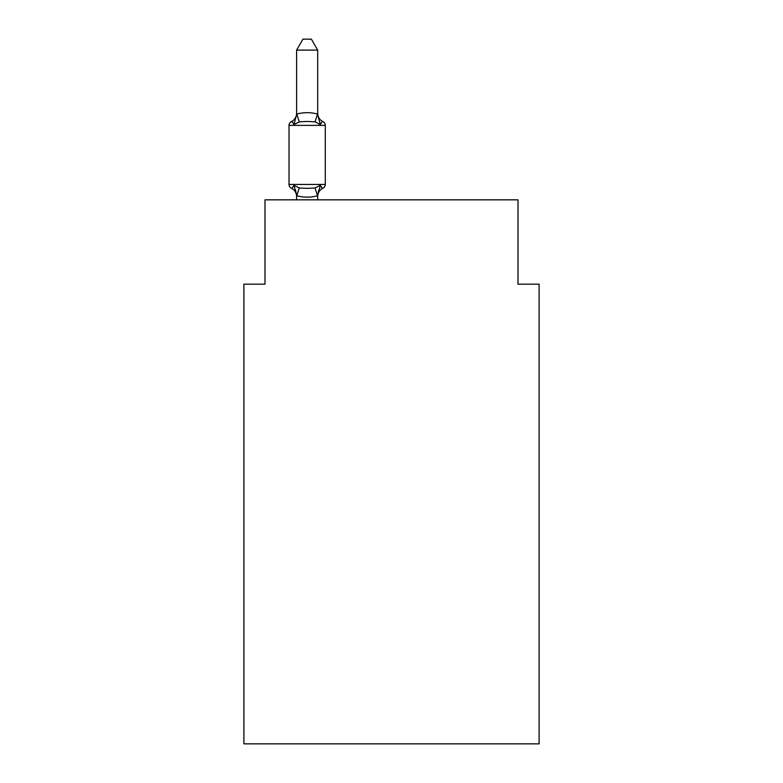 <?xml version="1.0" encoding="UTF-8"?>
<svg xmlns="http://www.w3.org/2000/svg" width="783" height="783" viewBox="0 0 783 783"><rect width="100%" height="100%" fill="white"/><g stroke="black" fill="none" stroke-linecap="round" stroke-linejoin="round"><path stroke-width="1.17" d="M539.105 743.85L539.105 284.17L518.013 284.17L518.013 199.831L264.987 199.831L264.987 284.17L243.895 284.17L243.895 743.85L539.105 743.85M317.702 196.572A9.279 9.279 0 0 1 322.919 188.223C322.655 188.83 321.793 187.842 320.335 185.258C321.793 187.842 322.655 188.83 322.919 188.223C322.655 188.83 321.793 187.842 320.335 185.258C321.793 187.842 322.655 188.83 322.919 188.223C322.655 188.83 321.793 187.842 320.335 185.258C321.793 187.842 322.655 188.83 322.919 188.223C322.655 188.83 321.793 187.842 320.335 185.258L317.526 195.76C310.606 197.619 303.687 197.619 296.786 195.76L293.977 185.258C292.519 187.842 291.658 188.83 291.393 188.223A4.218 4.218 0 0 1 289.025 184.436A4.218 4.218 0 0 0 291.393 188.223C291.658 188.83 292.519 187.842 293.977 185.258C292.519 187.842 291.658 188.83 291.393 188.223A4.218 4.218 0 0 1 289.025 184.436A4.218 4.218 0 0 0 291.393 188.223C291.658 188.83 292.519 187.842 293.977 185.258C292.519 187.842 291.658 188.83 291.393 188.223A4.218 4.218 0 0 1 289.025 184.436A4.218 4.218 0 0 0 291.393 188.223A4.218 4.218 0 0 1 289.025 184.436A4.218 4.218 0 0 0 291.393 188.223A4.218 4.218 0 0 1 289.025 184.436A4.218 4.218 0 0 0 291.393 188.223C291.658 188.83 292.519 187.842 293.977 185.258C292.519 187.842 291.658 188.83 291.393 188.223A4.218 4.218 0 0 1 289.025 184.436A4.218 4.218 0 0 0 291.393 188.223C291.658 188.83 292.519 187.842 293.977 185.258C292.519 187.842 291.658 188.83 291.393 188.223A4.218 4.218 0 0 1 289.025 184.436A4.218 4.218 0 0 0 291.393 188.223C291.658 188.83 292.519 187.842 293.977 185.258C292.519 187.842 291.658 188.83 291.393 188.223C291.658 188.83 292.519 187.842 293.977 185.258L299.243 187.969L307.151 188.39L315.069 187.969L320.335 185.258C321.793 187.842 322.655 188.83 322.919 188.223L321.607 187.568L322.919 188.223A4.218 4.218 0 0 0 325.288 184.436L325.288 125.388A4.218 4.218 0 0 0 322.919 121.6C322.655 120.993 321.793 121.982 320.335 124.566C321.793 121.982 322.655 120.993 322.919 121.6C322.655 120.993 321.793 121.982 320.335 124.566C321.793 121.982 322.655 120.993 322.919 121.6C322.655 120.993 321.793 121.982 320.335 124.566C321.793 121.982 322.655 120.993 322.919 121.6C322.655 120.993 321.793 121.982 320.335 124.566C321.793 121.982 322.655 120.993 322.919 121.6C322.655 120.993 321.793 121.982 320.335 124.566C321.793 121.982 322.655 120.993 322.919 121.6A4.218 4.218 0 0 1 325.288 125.388A4.218 4.218 0 0 0 322.919 121.6A4.218 4.218 0 0 1 325.288 125.388A4.218 4.218 0 0 0 322.919 121.6A4.218 4.218 0 0 1 325.288 125.388A4.218 4.218 0 0 0 322.919 121.6C322.655 120.993 321.793 121.982 320.335 124.566C321.793 121.982 322.655 120.993 322.919 121.6A9.279 9.279 0 0 1 317.702 113.261L317.702 114.504L317.702 113.261M296.61 114.338L293.977 124.566C292.519 121.982 291.658 120.993 291.393 121.6L292.597 122.177L291.393 121.6C291.658 120.993 292.519 121.982 293.977 124.566C292.519 121.982 291.658 120.993 291.393 121.6A9.279 9.279 0 0 0 296.61 113.261L296.786 114.073C303.706 112.204 310.626 112.204 317.526 114.073L320.335 124.566L315.069 121.854L307.151 121.434L299.243 121.854L293.977 124.566C292.519 121.982 291.658 120.993 291.393 121.6C291.658 120.993 292.519 121.982 293.977 124.566C292.519 121.982 291.658 120.993 291.393 121.6C291.658 120.993 292.519 121.982 293.977 124.566C292.519 121.982 291.658 120.993 291.393 121.6A4.218 4.218 0 0 0 289.025 125.388L289.025 184.436L325.288 184.436M296.61 196.572L296.61 196.572A9.279 9.279 0 0 0 291.393 188.223M296.61 195.319L295.377 189.701M317.702 195.319L318.691 190.357M317.702 114.122L317.702 50.112L296.61 50.112L296.61 114.122M317.702 199.831L317.702 195.701M296.61 199.831L296.61 195.701M296.61 50.112L302.943 39.15L311.37 39.15L317.702 50.112M325.288 125.388L289.025 125.388M299.243 187.969L296.786 195.76M315.069 187.969L317.526 195.76M296.786 114.073L299.243 121.854M317.526 114.073L315.069 121.854"/></g></svg>
